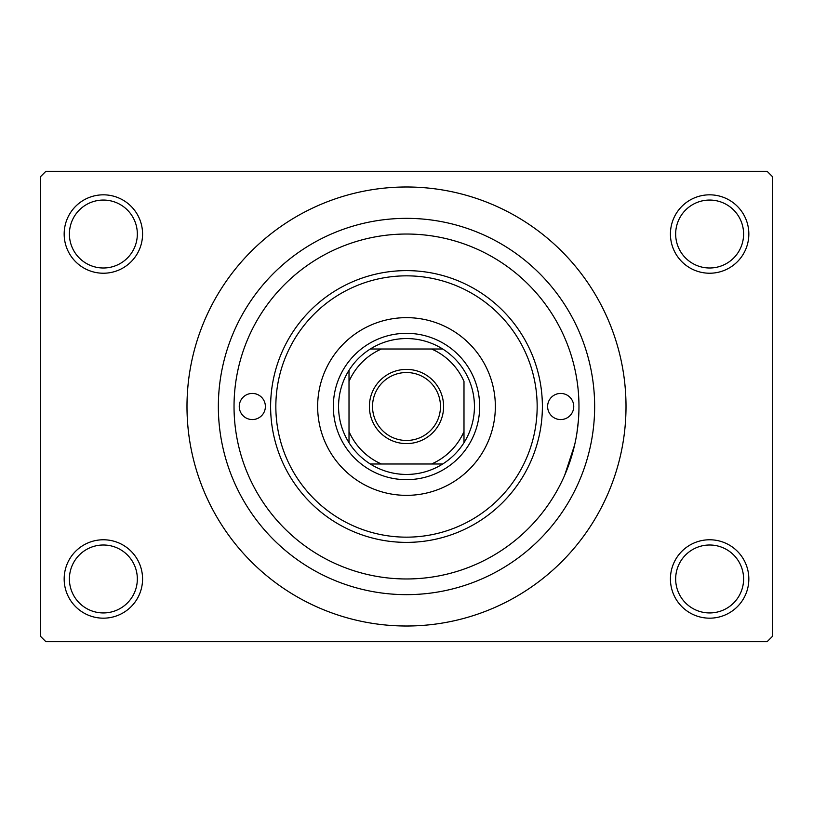 <?xml version="1.0" encoding="UTF-8"?>
<svg xmlns="http://www.w3.org/2000/svg" width="813" height="813" viewBox="0 0 813 813"><rect width="100%" height="100%" fill="white"/><g stroke="black" fill="none" stroke-linecap="round" stroke-linejoin="round"><path stroke-width="1.22" d="M670.43 578.968A39.197 39.197 0 0 1 709.637 539.771A39.197 39.197 0 0 1 748.834 578.968A39.197 39.197 0 0 1 709.637 618.175A39.197 39.197 0 0 1 670.43 578.968M743.6 578.968A33.973 33.973 0 0 0 709.637 545.005A33.973 33.973 0 0 0 675.664 578.968A33.973 33.973 0 0 0 709.637 612.941A33.973 33.973 0 0 0 743.6 578.968M64.166 578.968A39.197 39.197 0 0 1 103.363 539.771A39.197 39.197 0 0 1 142.57 578.968A39.197 39.197 0 0 1 103.363 618.175A39.197 39.197 0 0 1 64.166 578.968M137.336 578.968A33.973 33.973 0 0 0 103.363 545.005A33.973 33.973 0 0 0 69.4 578.968A33.973 33.973 0 0 0 103.363 612.941A33.973 33.973 0 0 0 137.336 578.968M64.166 234.032A39.197 39.197 0 0 1 103.363 194.825A39.197 39.197 0 0 1 142.57 234.032A39.197 39.197 0 0 1 103.363 273.229A39.197 39.197 0 0 1 64.166 234.032M137.336 234.032A33.973 33.973 0 0 0 103.363 200.059A33.973 33.973 0 0 0 69.4 234.032A33.973 33.973 0 0 0 103.363 267.995A33.973 33.973 0 0 0 137.336 234.032M670.43 234.032A39.197 39.197 0 0 1 709.637 194.825A39.197 39.197 0 0 1 748.834 234.032A39.197 39.197 0 0 1 709.637 273.229A39.197 39.197 0 0 1 670.43 234.032M743.6 234.032A33.973 33.973 0 0 0 709.637 200.059A33.973 33.973 0 0 0 675.664 234.032A33.973 33.973 0 0 0 709.637 267.995A33.973 33.973 0 0 0 743.6 234.032M218.351 406.5A188.149 188.149 0 0 1 406.5 218.351A188.149 188.149 0 0 1 594.649 406.5A188.149 188.149 0 0 1 406.5 594.649A188.149 188.149 0 0 1 218.351 406.5M186.99 406.5A219.51 219.51 0 0 0 406.5 626.01A219.51 219.51 0 0 0 626.01 406.5A219.51 219.51 0 0 0 406.5 186.99A219.51 219.51 0 0 0 186.99 406.5M767.126 641.691L45.874 641.691L40.65 636.467L40.65 176.533L45.874 171.309L767.126 171.309L772.35 176.533L772.35 636.467L767.126 641.691M578.419 420.362L576.895 433.166M574.639 444.904L564.669 475.28M239.256 406.5A13.069 13.069 0 0 0 252.325 419.569A13.069 13.069 0 0 0 265.384 406.5A13.069 13.069 0 0 0 252.325 393.431A13.069 13.069 0 0 0 239.256 406.5M547.616 406.5A13.069 13.069 0 0 0 560.675 419.569A13.069 13.069 0 0 0 573.744 406.5A13.069 13.069 0 0 0 560.675 393.431A13.069 13.069 0 0 0 547.616 406.5M317.649 406.5A88.851 88.851 0 0 0 406.5 495.351A88.851 88.851 0 0 0 495.351 406.5A88.851 88.851 0 0 0 406.5 317.649A88.851 88.851 0 0 0 317.649 406.5M537.159 406.5A130.659 130.659 0 0 0 406.5 275.841A130.659 130.659 0 0 0 275.841 406.5A130.659 130.659 0 0 0 406.5 537.159A130.659 130.659 0 0 0 537.159 406.5M270.617 406.5A135.883 135.883 0 0 1 406.5 270.617A135.883 135.883 0 0 1 542.383 406.5A135.883 135.883 0 0 1 406.5 542.383A135.883 135.883 0 0 1 270.617 406.5M578.968 406.5A172.468 172.468 0 0 0 406.5 234.032A172.468 172.468 0 0 0 234.032 406.5A172.468 172.468 0 0 0 406.5 578.968A172.468 172.468 0 0 0 578.968 406.5M406.5 369.397A37.103 37.103 0 0 1 443.603 406.5A37.103 37.103 0 0 1 406.5 443.603A37.103 37.103 0 0 1 369.397 406.5A37.103 37.103 0 0 1 406.5 369.397M406.5 440.473A33.973 33.973 0 0 0 440.473 406.5A33.973 33.973 0 0 0 406.5 372.527A33.973 33.973 0 0 0 372.527 406.5A33.973 33.973 0 0 0 406.5 440.473M406.5 338.554A67.946 67.946 0 0 0 370.291 349.011L381.439 349.011L370.291 349.011A67.946 67.946 0 0 0 349.011 442.709L349.011 431.561L349.011 442.709A67.946 67.946 0 0 0 442.709 463.989L431.561 463.989L442.709 463.989A67.946 67.946 0 0 0 463.989 442.709L463.989 381.439A62.713 62.713 0 0 0 431.561 349.011L381.439 349.011A62.713 62.713 0 0 0 349.011 381.439L349.011 431.561A62.713 62.713 0 0 0 381.439 463.989L431.561 463.989A62.713 62.713 0 0 0 463.989 431.561L463.989 442.709A67.946 67.946 0 0 0 442.709 349.011L431.561 349.011L442.709 349.011A67.946 67.946 0 0 0 406.5 338.554M406.5 479.67A73.17 73.17 0 0 1 333.33 406.5A73.17 73.17 0 0 1 406.5 333.33A73.17 73.17 0 0 1 479.67 406.5A73.17 73.17 0 0 1 406.5 479.67M370.291 463.989L381.439 463.989L370.291 463.989M349.011 370.291L349.011 381.439L349.011 370.291"/></g></svg>
